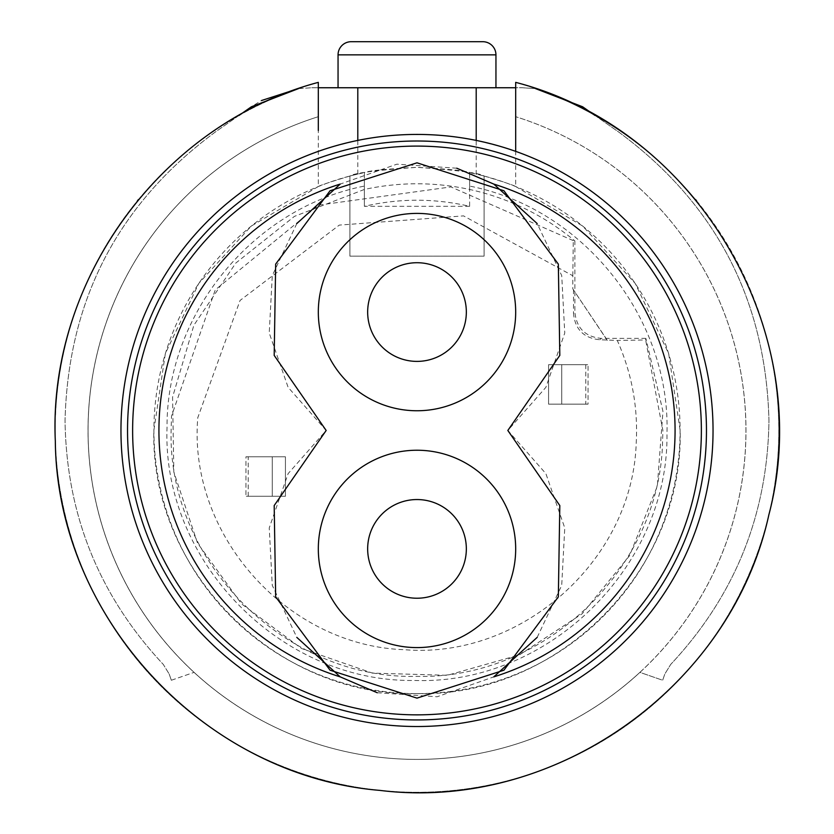 <?xml version="1.0" encoding="UTF-8"?>
<svg xmlns="http://www.w3.org/2000/svg" width="834" height="834" viewBox="0 0 834 834"><rect width="100%" height="100%" fill="white"/><g stroke="black" fill="none" stroke-linecap="round" stroke-linejoin="round"><path stroke-width="0.63" stroke-dasharray="4.17 3.13" d="M138.413 199.587A361.831 361.831 0 0 1 298.562 88.581L311.739 87.747L298.551 88.581A361.831 361.831 0 0 1 318.317 82.368A361.831 361.831 0 0 0 417 792.3A361.831 361.831 0 0 0 515.683 82.368L515.683 186.535C514.046 185.377 503.527 181.875 484.106 176.026C480.082 173.086 457.71 170.188 417 167.332C448.942 169.083 466.487 170.855 469.625 172.648L469.625 186.086C582.872 208.354 670.432 317.681 666.971 433.2C668.983 566.797 547.802 685.381 414.279 680.45C280.683 682.473 162.077 561.261 167.029 427.748C166.227 314.137 252.9 207.989 364.375 186.086L364.375 172.648C367.533 170.855 385.079 169.083 417 167.332C375.967 170.23 353.606 173.128 349.894 176.026C330.514 181.864 319.985 185.367 318.317 186.535L318.317 87.747L318.317 116.687L318.317 87.747L311.739 87.747L318.317 87.747L318.317 82.368C162.296 123.745 47.851 279.88 55.325 441.123C56.837 617.212 204.372 775.985 379.887 790.392C554.641 812.107 731.47 686.789 768.885 514.703C817.049 333.027 697.693 129.228 515.683 82.368L515.683 116.687L515.683 87.747L318.317 87.747L318.317 116.687A328.93 328.93 0 0 0 150.276 622.977A328.93 328.93 0 0 0 683.724 622.977A328.93 328.93 0 0 0 515.683 116.687L515.683 87.747L522.261 87.747L515.683 87.747L515.683 82.368A361.831 361.831 0 0 1 535.428 88.581L522.261 87.747L535.428 88.581A361.831 361.831 0 0 1 595.101 115.519L582.632 106.783M572.822 275.762L573.281 240.63L574.887 240.911L574.887 312.062L573.511 313.438C575.064 329.409 583.831 338.177 599.823 339.751L617.275 340.439C631.87 373.236 638.187 407.513 636.206 443.292C632.401 560.688 521.062 659.392 404.188 649.686C286.969 645.704 187.879 534.698 197.794 417.657L240.056 300.448L339.292 225.097L463.558 215.881L572.822 275.762L572.822 288.918L606.964 339.751M515.683 186.535L582.674 226.024L635.185 283.372L668.659 353.564L680.148 430.469C683.776 571.081 557.612 697.245 417 693.617C276.388 697.245 150.224 571.081 153.852 430.469L165.34 353.564L198.815 283.372L251.326 226.024L318.317 186.535M120.961 430.469A296.039 296.039 0 0 0 417 726.518A296.039 296.039 0 0 0 515.683 151.361C513.139 149.849 499.983 146.2 476.204 140.414A296.039 296.039 0 0 0 357.796 140.414C334.038 146.19 320.882 149.839 318.317 151.361L318.317 151.361A296.039 296.039 0 0 0 120.961 430.469M377.27 692.752L437.131 696.765L493.791 676.864M417 647.591A98.683 98.683 0 0 1 318.317 548.908A98.683 98.683 0 0 1 417 450.235A98.683 98.683 0 0 1 515.683 548.908A98.683 98.683 0 0 1 417 647.591M417 410.755A98.683 98.683 0 0 1 318.317 312.083A98.683 98.683 0 0 1 417 213.4A98.683 98.683 0 0 1 515.683 312.083A98.683 98.683 0 0 1 417 410.755M417 598.228A49.342 49.342 0 0 0 466.342 548.887A49.342 49.342 0 0 0 417 499.545A49.342 49.342 0 0 0 367.658 548.887A49.342 49.342 0 0 0 417 598.228M417 361.393A49.342 49.342 0 0 0 466.342 312.062A49.342 49.342 0 0 0 417 262.72A49.342 49.342 0 0 0 367.658 312.062A49.342 49.342 0 0 0 417 361.393M338.051 87.747L495.949 87.747L338.051 87.747M595.101 115.519L618.88 132.168C715.833 203.892 765.862 299.99 768.958 420.472C767.666 514.505 734.91 595.82 670.703 664.427L664.813 674.039L662.655 680.252L639.907 672.36A328.93 328.93 0 0 0 515.683 116.687A328.93 328.93 0 0 1 417 759.409A328.93 328.93 0 0 1 318.317 116.687A328.93 328.93 0 0 0 194.093 672.36A328.93 328.93 0 0 0 639.907 672.36L662.655 680.252L664.813 674.039L670.703 664.427C734.921 595.757 767.676 514.442 768.958 420.472C765.821 299.948 715.791 203.85 618.88 132.168L595.09 115.509A361.831 361.831 0 0 1 695.587 199.587M349.894 176.026A263.148 263.148 0 0 1 357.796 174.077L349.894 176.026L349.894 256.142L484.106 256.142L349.894 256.142L349.894 176.026L349.894 256.142M484.106 256.142L484.106 176.026L484.106 256.142L484.106 176.026L476.204 174.077L476.204 87.747M484.106 176.026A263.148 263.148 0 0 0 476.204 174.077M171.345 680.252L194.093 672.36L171.345 680.252L169.187 674.039L171.345 680.252M238.91 115.509L215.12 132.168C118.199 203.861 68.169 299.959 65.042 420.472C66.313 514.432 99.058 595.747 163.297 664.427L169.187 674.039L163.297 664.427C99.069 595.757 66.313 514.442 65.042 420.472C68.169 299.927 118.199 203.83 215.12 132.168L251.368 106.783L261.428 100.56M696.578 200.785A361.831 361.831 0 0 1 764.778 330.65M764.914 331.119A361.831 361.831 0 0 1 775.683 478.101M775.662 478.226A361.831 361.831 0 0 1 58.338 478.226M58.317 478.101A361.831 361.831 0 0 1 69.086 331.119M69.222 330.65A361.831 361.831 0 0 1 137.422 200.785M351.218 41.7L482.782 41.7M296.821 223.564L272.28 275.585L269.236 333.016L288.126 387.33L326.167 430.469L288.126 473.618L269.236 527.932L272.28 585.364L296.821 637.385M537.179 637.385L561.72 585.364L564.764 527.932L545.874 473.618L507.833 430.469L545.874 387.33L564.764 333.016L561.72 275.585L537.179 223.564M456.73 168.197L396.869 164.183L340.209 184.085M585.791 364.687L585.791 404.156L548.574 404.156L548.574 364.687L585.791 364.687L548.574 364.687L548.574 404.156L561.73 404.156L561.73 364.687L548.574 364.687L588.043 364.687L561.73 364.687L561.73 404.156L561.73 364.687L561.73 404.156L588.043 404.156L588.043 364.687L588.043 404.156L548.574 404.156L585.791 404.156M248.209 496.261L248.209 456.792L285.426 456.792L285.426 496.261L248.209 496.261L285.426 496.261L285.426 456.792L272.27 456.792L272.27 496.261L285.426 496.261L245.957 496.261L272.27 496.261L272.27 456.792L272.27 496.261L272.27 456.792L245.957 456.792L245.957 496.261L245.957 456.792L285.426 456.792L248.209 456.792M573.511 289.679L573.511 313.438M572.822 288.918L607.298 340.439M469.625 186.086L469.625 189.454C434.545 181.885 399.455 181.885 364.375 189.454L294.423 216.381L235.793 263.075L193.884 325.218L172.575 397.078L173.826 472.013L197.522 543.122L241.474 603.826L301.637 648.539L372.444 673.121L447.368 675.3L519.478 654.878L582.142 613.751L629.555 555.705L657.348 486.097L662.957 411.35L645.86 338.375L645.641 339.98L617.275 340.439M645.86 338.375L601.199 338.375C585.228 336.821 576.461 328.043 574.887 312.062M469.625 172.648L469.625 206.311C434.545 198.2 399.455 198.2 364.375 206.311L364.375 172.648A263.148 263.148 0 0 0 417 693.617A263.148 263.148 0 0 0 469.625 172.648L469.625 189.454C508.844 198.158 543.935 215.318 574.887 240.911M469.625 206.311L364.375 206.311L364.375 186.086M573.281 240.63L450.933 186.931L318.567 205.143L215.266 289.878L171.523 416.124L171.106 430.469C167.717 561.814 285.52 679.679 416.864 676.374C543.08 679.418 658.078 570.998 662.477 444.824L662.894 430.469L645.641 339.98M357.796 174.077L357.796 87.747M338.051 54.856L495.949 54.856M601.199 338.375L599.823 339.751M364.375 172.648L364.375 206.311"/><path stroke-width="1.25" d="M120.961 430.469A296.039 296.039 0 0 0 417 726.518A296.039 296.039 0 0 0 713.039 430.469A296.039 296.039 0 0 0 417 134.43A296.039 296.039 0 0 0 120.961 430.469M127.539 430.469A289.461 289.461 0 0 0 417 719.94A289.461 289.461 0 0 0 706.461 430.469A289.461 289.461 0 0 0 417 141.009A289.461 289.461 0 0 0 127.539 430.469M296.821 637.385L340.209 676.864L377.27 692.752M417 450.235A98.683 98.683 0 0 0 318.317 548.908A98.683 98.683 0 0 0 417 647.591A98.683 98.683 0 0 0 515.683 548.908A98.683 98.683 0 0 0 417 450.235M417 213.4A98.683 98.683 0 0 0 318.317 312.083A98.683 98.683 0 0 0 417 410.755A98.683 98.683 0 0 0 515.683 312.083A98.683 98.683 0 0 0 417 213.4M495.949 87.747L495.949 54.856A13.156 13.156 0 0 0 482.782 41.7L351.218 41.7A13.156 13.156 0 0 0 338.051 54.856L338.051 87.747M476.204 87.747L515.683 87.747L515.683 151.361L515.683 82.368C697.693 129.228 817.049 333.027 768.885 514.703C731.47 686.789 554.641 812.107 379.887 790.392C204.372 775.985 56.837 617.212 55.325 441.123C47.851 279.88 162.296 123.745 318.317 82.368L318.317 87.747L476.204 87.747L476.204 140.414M318.317 130.511L318.317 87.747L318.317 130.511M261.428 100.56L298.562 88.581L251.368 106.783L238.91 115.509M595.09 115.509L582.632 106.783L535.449 88.581L582.632 106.783M695.587 199.587A361.831 361.831 0 0 1 696.578 200.785M137.422 200.785A361.831 361.831 0 0 1 138.413 199.587M367.658 312.062A49.342 49.342 0 0 1 417 262.72A49.342 49.342 0 0 1 466.342 312.062A49.342 49.342 0 0 1 417 361.393A49.342 49.342 0 0 1 367.658 312.062M367.658 548.887A49.342 49.342 0 0 1 417 499.545A49.342 49.342 0 0 1 466.342 548.887A49.342 49.342 0 0 1 417 598.228A49.342 49.342 0 0 1 367.658 548.887M507.833 430.469L559.812 355.399L558.332 264.097L503.934 190.746L417 162.818L330.066 190.746L275.668 264.097L274.188 355.399L326.167 430.469L274.188 505.55L275.668 596.852L330.066 670.202L417 698.131L503.934 670.202L558.332 596.852L559.812 505.55L507.833 430.469M537.179 223.564L493.791 184.085A258.081 258.081 0 0 1 493.791 676.864L537.179 637.385M493.791 184.085L456.73 168.197M340.209 676.864A258.081 258.081 0 0 1 340.209 184.085L296.821 223.564M132.627 430.469A284.373 284.373 0 0 0 417 714.853A284.373 284.373 0 0 0 701.373 430.469A284.373 284.373 0 0 0 417 146.096A284.373 284.373 0 0 0 132.627 430.469M417 499.545A49.342 49.342 0 0 1 466.342 548.887A49.342 49.342 0 0 1 417 598.228M417 262.72A49.342 49.342 0 0 1 466.342 312.062A49.342 49.342 0 0 1 417 361.393M495.949 54.856L338.051 54.856M357.796 140.414L357.796 87.747"/></g></svg>

